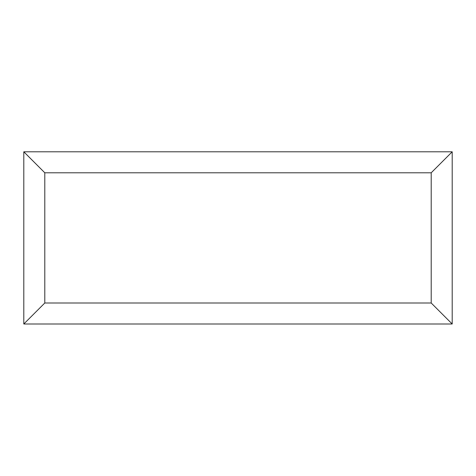 <?xml version="1.0" encoding="UTF-8"?>
<svg xmlns="http://www.w3.org/2000/svg" width="476" height="476" viewBox="0 0 476 476"><rect width="100%" height="100%" fill="white"/><g stroke="black" fill="none" stroke-linecap="round" stroke-linejoin="round"><path stroke-width="0.71" d="M452.2 323.995L23.8 323.995L23.8 151.796L452.2 151.796L452.2 323.995L431.202 302.998L431.202 172.794L452.2 151.796M23.8 323.995L44.798 302.998L431.202 302.998M431.202 172.794L44.798 172.794L23.8 151.796M360.534 323.995L115.519 323.995M44.798 172.794L44.798 302.998"/></g></svg>
